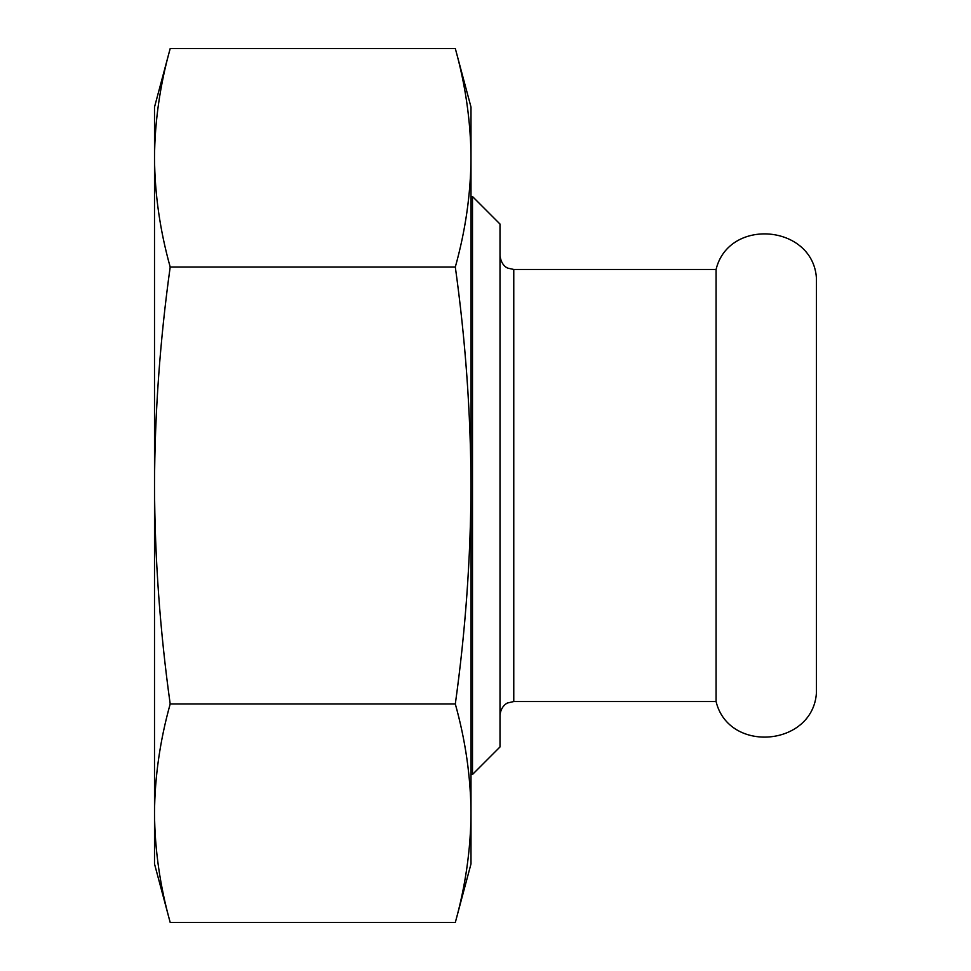 <?xml version="1.0" encoding="UTF-8"?>
<svg xmlns="http://www.w3.org/2000/svg" width="971" height="971" viewBox="0 0 971 971"><rect width="100%" height="100%" fill="white"/><g stroke="black" fill="none" stroke-linecap="round" stroke-linejoin="round"><path stroke-width="1.46" d="M816.429 692.93C812.873 746.505 728.699 753.714 716.076 701.535L716.076 269.465C728.699 217.286 812.873 224.495 816.429 278.07L816.429 692.93L816.429 278.07M472.489 196.53L472.489 774.47L500.004 746.942L500.004 224.058L472.489 196.53L470.996 196.53M470.996 485.5L470.996 107.089L455.314 48.55C465.51 85.12 470.741 121.533 470.996 157.788C470.741 194.042 465.51 230.455 455.314 267.025C465.51 340.166 470.741 412.991 470.996 485.5C470.741 558.009 465.51 630.834 455.314 703.975C465.51 740.545 470.741 776.958 470.996 813.213L470.996 485.5M455.314 922.45L470.996 863.911L470.996 813.213C470.741 849.467 465.51 885.88 455.314 922.45L170.192 922.45C159.984 885.88 154.765 849.467 154.51 813.213L154.51 153.879M154.51 817.121L154.51 813.213C154.765 776.958 159.984 740.545 170.192 703.975C159.984 630.834 154.765 558.009 154.51 485.5C154.765 412.991 159.984 340.166 170.192 267.025C159.984 230.455 154.765 194.042 154.51 157.788L154.51 107.089L170.192 48.55C159.984 85.12 154.765 121.533 154.51 157.788M170.192 922.45L154.51 863.911L154.51 813.213M170.192 703.975L455.314 703.975M455.314 267.025L170.192 267.025M455.314 48.55L170.192 48.55M716.076 701.535L513.768 701.535L513.768 269.465L507.906 268.154C508.015 268.154 501.473 266.491 500.004 255.701M513.768 701.535L507.712 702.943C507.894 702.652 500.878 705.565 500.004 715.299M716.076 269.465L513.768 269.465M472.489 774.47L470.996 774.47"/></g></svg>

